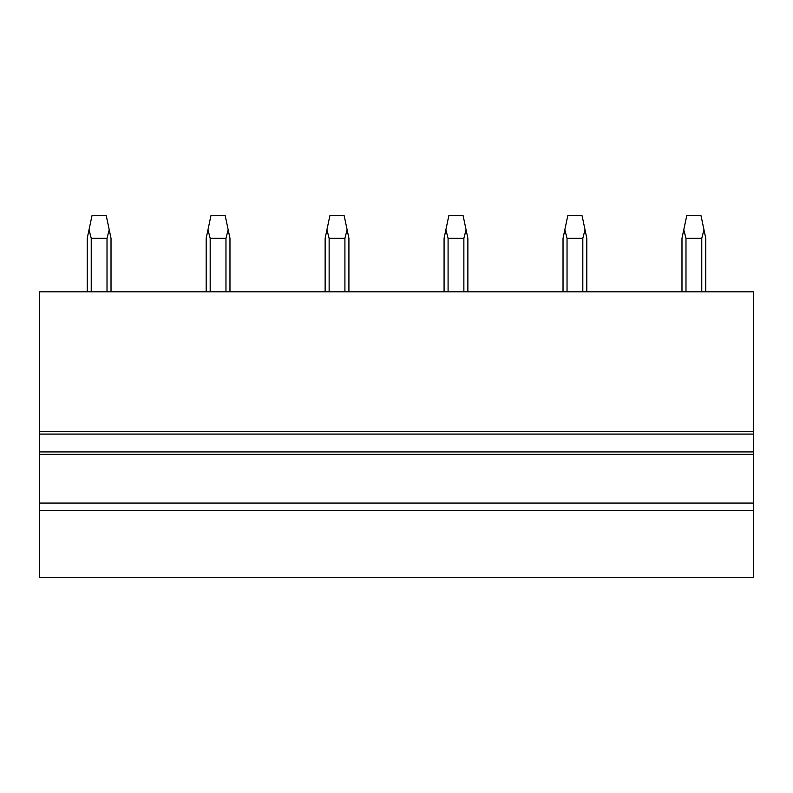 <?xml version="1.0" encoding="UTF-8"?>
<svg xmlns="http://www.w3.org/2000/svg" width="793" height="793" viewBox="0 0 793 793"><rect width="100%" height="100%" fill="white"/><g stroke="black" fill="none" stroke-linecap="round" stroke-linejoin="round"><path stroke-width="1.19" d="M39.65 454.31L39.65 291.824L753.35 291.824L753.35 454.31L39.65 454.31L39.65 503.079L753.35 503.079L753.35 454.31M39.65 503.079L39.65 577.304L753.35 577.304L753.35 503.079M39.65 434.088L753.35 434.088M39.65 451.931L753.35 451.931M39.65 510.692L753.35 510.692M87.23 291.824L87.23 238.297L91.988 215.696L106.262 215.696L109.216 229.742L107.015 238.297L107.015 291.824M89.034 229.742L91.235 238.297L91.235 291.824M91.235 238.297L107.015 238.297M111.02 291.824L111.02 238.297L109.216 229.742M206.18 291.824L206.18 238.297L210.938 215.696L225.212 215.696L228.166 229.742L225.965 238.297L225.965 291.824M207.984 229.742L210.185 238.297L210.185 291.824M210.185 238.297L225.965 238.297M229.97 291.824L229.97 238.297L228.166 229.742M325.13 291.824L325.13 238.297L329.888 215.696L344.162 215.696L347.116 229.742L344.915 238.297L344.915 291.824M326.934 229.742L329.135 238.297L329.135 291.824M329.135 238.297L344.915 238.297M348.92 291.824L348.92 238.297L347.116 229.742M444.08 291.824L444.08 238.297L448.838 215.696L463.112 215.696L466.066 229.742L463.865 238.297L463.865 291.824M445.884 229.742L448.085 238.297L448.085 291.824M448.085 238.297L463.865 238.297M467.87 291.824L467.87 238.297L466.066 229.742M563.03 291.824L563.03 238.297L567.788 215.696L582.062 215.696L585.016 229.742L582.815 238.297L582.815 291.824M564.834 229.742L567.035 238.297L567.035 291.824M567.035 238.297L582.815 238.297M586.82 291.824L586.82 238.297L585.016 229.742M681.98 291.824L681.98 238.297L686.738 215.696L701.012 215.696L703.966 229.742L701.765 238.297L701.765 291.824M683.784 229.742L685.985 238.297L685.985 291.824M685.985 238.297L701.765 238.297M705.77 291.824L705.77 238.297L703.966 229.742M39.65 431.709L753.35 431.709"/></g></svg>
